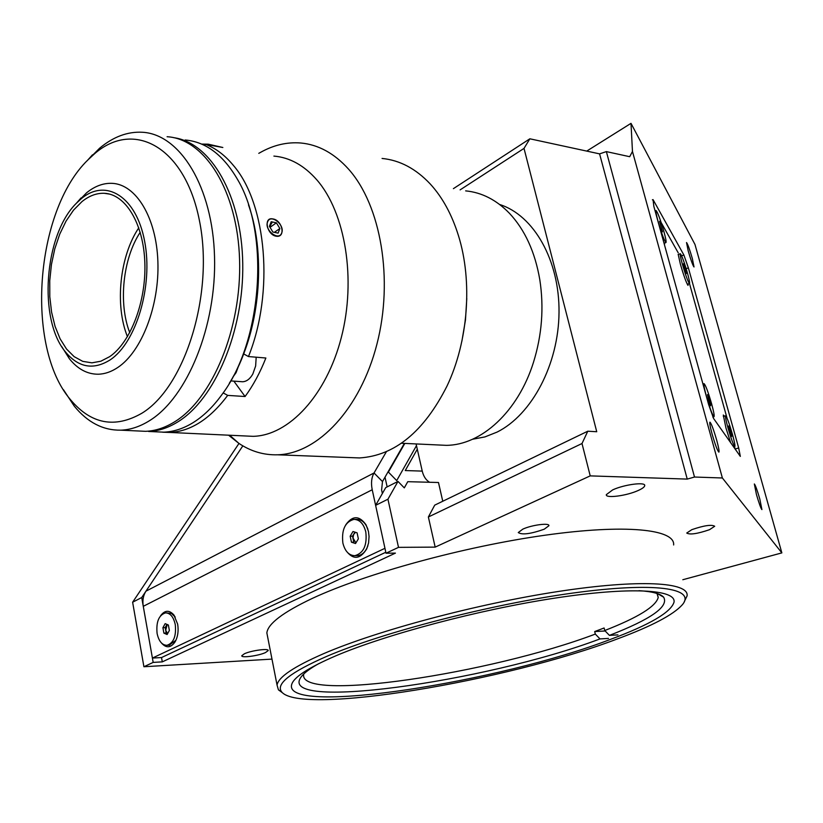 <?xml version="1.0" encoding="UTF-8"?>
<svg xmlns="http://www.w3.org/2000/svg" width="823" height="823" viewBox="0 0 823 823"><rect width="100%" height="100%" fill="white"/><g stroke="black" fill="none" stroke-linecap="round" stroke-linejoin="round"><path stroke-width="1.23" d="M276.415 222.827L271.199 221.737L269.43 226.335L272.897 232.045L278.112 233.115L279.861 228.516L276.415 222.827L270.026 227.313M274.357 232.343L279.861 228.516M281.692 232.93C285.18 224.895 270.5 213.342 267.598 221.901C264.029 229.998 278.894 241.561 281.692 232.93M663.945 231.716C660.365 219.463 657.742 212.406 656.065 210.544C655.561 211.017 656.219 214.608 658.04 221.325C661.651 233.681 664.284 240.758 665.941 242.569C666.445 242.075 665.776 238.454 663.945 231.716M659.562 221.305L662.474 231.839L659.562 221.305M167.203 624.523L165.701 630.315L167.614 633.628M175.248 617.075L171.451 613.433L166.061 612.857M175.278 624.636C173.54 616.911 170.268 612.991 165.485 612.878C158.808 615.09 156.01 621.951 157.1 633.484C158.818 641.271 162.11 645.211 166.976 645.304C173.622 643.051 176.389 636.169 175.278 624.636M169.178 645.191L175.916 640.294M162.913 627.702L163.89 633.124L167.11 634.523L169.363 630.469L168.386 625.027L165.166 623.649L162.913 627.702L165.207 627.599L166.184 633.021L163.89 633.124M166.184 633.021L167.604 633.638M166.976 624.42L165.207 627.599M355.505 532.316L353.602 534.508L353.016 537.995L355.937 542.882M367.912 529.292C365.443 522.739 361.729 519.436 356.75 519.395L354.929 519.385M365.793 531.905C363.663 523.747 359.702 519.57 353.921 519.375C345.115 521.875 341.432 529.765 342.872 543.057C344.991 551.317 348.993 555.515 354.888 555.679C363.632 553.118 367.264 545.196 365.793 531.905M356.76 555.659L357.717 555.648C362.285 555.083 365.679 551.77 367.912 545.7M350.176 536.195L351.452 542.203L355.536 543.54L358.365 538.849L357.079 532.82L352.985 531.514L350.176 536.195L352.532 536.195L353.808 542.192L351.452 542.203M354.96 532.142L352.532 536.195M391.491 465.869L393.775 462.691M395.153 460.294L396.1 457.825M610.501 639.368C649.903 624.667 671.084 612.24 674.047 602.076C676.125 589.319 629.842 586.593 554.239 598.218C478.801 609.771 386.182 634.399 335.877 655.808C307.504 668.029 292.71 677.874 291.486 685.333C286.62 715.444 499.489 682.061 610.501 639.368M326.762 656.353C290.416 672.268 275.396 684.139 281.692 691.958C300.909 715.691 506.824 681.022 617.26 638.967C651.682 626.19 673.389 614.771 682.38 604.71C696.402 588.219 655.077 581.738 572.818 593.064C490.837 604.257 383.065 632.208 326.762 656.353M282.546 692.843L278.431 689.839L277.053 685.075C278.318 677.103 293.924 666.589 323.871 653.555C377.438 630.5 477.145 603.866 558.364 591.47C639.78 578.991 689.304 582.118 687.092 595.873L684.355 601.479M673.636 544.97C675.261 529.21 625.562 523.84 544.661 535.269C463.946 546.616 365.34 573.662 312.596 598.28C283.112 612.209 267.866 623.762 266.858 632.918L267.742 637.475M756.43 494.438C759.053 503.439 760.874 508.491 761.913 509.581L759.814 499.057C757.211 490.107 755.38 485.076 754.341 483.965L756.43 494.438M712.07 433.927C715.187 444.718 717.461 450.788 718.87 452.136C719.405 451.529 718.695 447.578 716.73 440.295C713.634 429.585 711.37 423.536 709.951 422.158C709.405 422.724 710.115 426.653 712.07 433.927M688.203 250.943C690.939 260.274 692.873 265.613 694.015 266.971L692.328 258.515C689.612 249.246 687.678 243.917 686.526 242.538L688.203 250.943M638.134 490.529C642.321 488.656 644.512 487.031 644.728 485.652C645.767 481.681 624.215 484.49 612.693 489.88L606.314 494.654C605.389 498.615 626.591 495.837 638.134 490.529M265.459 652.577L268.185 650.592C269.07 648.123 251.365 650.468 244.421 653.76L241.787 655.715C240.974 658.184 258.494 655.849 265.459 652.577M544.219 529.21L548.9 525.743C549.774 522.605 531.802 524.93 522.821 529.138L518.274 532.553C522.019 535.084 530.67 533.962 544.219 529.21M709.488 529.703L714.693 526.267C711.658 524.354 704.035 525.486 691.834 529.652L686.742 533.037C689.756 534.94 697.338 533.839 709.488 529.703M422.24 471.106L405.255 470.55L417.292 449.214L422.24 471.106C423.516 476.383 425.954 480.097 429.544 482.268M453.401 188.652L529.858 138.799L524.014 148.397L460.119 189.876M387.931 499.211L398.507 547.357L386.018 553.21L375.617 505.353L385.72 487.617L397.982 481.414L387.931 499.211L375.617 505.353M653.853 206.419L708.603 404.463L713.582 418.465L740.33 456.395L738.694 447.979L688.367 267.887L683.903 255.048L653.04 199.608L653.853 206.419M386.429 451.632L374.033 472.968C371.482 477.556 370.885 483.152 372.222 489.747L384.958 548.303L152.409 658.071L143.274 606.325C142.328 600.481 143.223 595.44 145.949 591.181L242.836 445.85L141.721 597.529L132.626 602.22L238.979 443.443M141.721 597.529L153.171 662.402L162.296 661.867L395.431 553.118L386.018 553.21M271.981 659.11L143.912 666.743L132.626 602.22M143.912 666.743L153.171 662.402M387.149 486.897L385.01 477.175M781.85 552.891L694.972 244.452L631.004 123.347L632.465 151.473L722.378 477.988L781.85 552.891L682.823 579.721M586.737 151.093L631.004 123.347M152.409 658.071L161.524 657.556L162.296 661.867M524.014 148.397L596.737 431.736L587.787 431.211L434.719 505.137L428.372 516.978L582.005 443.525L590.214 475.879L687.236 479.099L599.576 153.87L606.366 151.607L629.698 156.699L632.465 151.473M428.372 516.978L435.172 547.12L590.214 475.879M587.787 431.211L582.005 443.525M442.764 501.248L438.484 482.504L407.766 481.681L404.299 487.885L397.982 481.414M435.172 547.12L398.507 547.357M416.099 443.936L417.292 449.214M606.366 151.607L694.499 477.031L687.236 479.099M722.378 477.988L694.499 477.031M529.858 138.799L599.576 153.87M657.001 593.486L658.215 597.447C655.88 606.489 638.051 617.507 604.74 630.521L604.103 627.99L594.69 631.56L595.317 634.08C491.125 673.564 298.924 702.626 303.677 674.531M595.317 634.08L599.988 638.915C485.56 682.226 271.106 712.265 302.041 675.806C305.127 672.206 310.683 668.163 318.707 663.667M599.988 638.915L608.485 638.411M605.183 630.984L594.69 631.56M617.908 634.893L609.421 635.387L604.74 630.521M638.967 590.667C652.217 591.511 660.437 593.681 663.636 597.179C669.058 606.53 650.983 619.266 609.421 635.387M724.415 416.16L723.304 415.039L725.958 428.011L730.701 442.825M678.214 254.4L680.384 264.193C683.646 275.448 686.176 282.505 687.987 285.365L688.306 283.904M664.418 244.616L664.727 242.96M678.234 252.836L661.178 222.611M727.007 418.043L689.489 283.534C689.911 283.061 689.242 279.583 687.462 273.102C684.17 261.848 681.804 255.397 680.354 253.731C679.911 254.184 680.58 257.64 682.339 264.09C685.662 275.438 688.038 281.919 689.479 283.544L687.277 284.223M734.97 448.905L734.63 446.591M404.823 443.412L388.394 472.083L396.707 480.591L416.479 445.634M345.763 550.289C352.974 560.072 359.96 559.619 366.698 548.92L368.57 543.015L369.064 536.514L368.437 531.37L366.04 524.796C359.25 515.393 352.501 515.393 345.783 524.786M161.339 642.856C166.123 648.37 170.7 648.051 175.083 641.878C177.861 636.858 178.725 630.943 177.655 624.143L173.818 614.894C169.188 609.822 164.775 610.121 160.578 615.779M404.381 443.391L382.479 481.578L381.605 489.963L382.376 493.491M161.524 657.556L385.812 552.254M711.658 403.98C708.192 392.036 705.671 385.267 704.097 383.672C703.531 384.269 704.303 388.487 706.412 396.305C709.91 408.352 712.44 415.152 713.994 416.695C714.559 416.057 713.778 411.809 711.658 403.98M710.619 404.114L707.513 394.598L709.045 401.819L710.609 405.77L710.619 404.114L710.023 404.288M708.202 398.795L709.076 398.548M686.3 273.586L683.553 263.699L686.3 273.586M732.48 434.441C729.281 423.454 727.007 417.24 725.639 415.8C725.156 416.376 725.927 420.388 727.954 427.816C731.174 438.896 733.468 445.13 734.816 446.539C735.289 445.922 734.517 441.889 732.48 434.441M730.186 429.555L728.787 425.944L728.828 427.549L731.688 436.385L730.186 429.555L729.445 429.771M437.702 444.945L446.272 445.346C481.218 445.222 518.048 411.747 533.469 362.326C541.956 335.054 544.075 307.535 539.816 279.779C535.063 252.013 524.94 229.864 509.468 213.322C496.444 199.917 481.836 192.438 465.653 190.874M272.341 221.973L269.697 226.778M109.644 356.668C130.682 342.409 146.319 301.475 144.838 262.558C143.5 223.589 125.497 194.002 104.212 193.292C96.589 193.024 89.193 195.792 82.002 201.573L73.556 210.102L66.035 221.12L59.719 234.195L54.791 248.844L51.438 264.522L49.75 280.674L49.802 296.733L51.582 312.133L55.048 326.32L60.079 338.778L66.519 349.024L74.163 356.657L82.722 361.348L91.898 362.84L100.807 361.225L109.644 356.668M81.467 198.559L76.364 203.271C44.103 234.853 38.002 319.756 65.593 352.09C78.627 367.686 93.503 370.278 110.21 359.846C136.351 342.553 153.273 285.715 144.642 241.324C136.392 196.646 106.054 177.912 81.467 198.559M61.828 346.73L69.399 358.766C77.671 369.074 87.259 374.228 98.143 374.218C104.768 374.074 111.352 371.811 117.884 367.418C141.69 351.575 159.508 305.528 157.882 261.601C156.421 217.601 136.032 184.229 112.021 183.334C103.276 182.994 94.789 186.152 86.569 192.808L76.488 203.137M155.475 431.787L163.715 432.168C173.386 431.818 183.025 428.742 192.633 422.929C203.065 416.551 212.756 407.21 221.706 394.917C262.095 342.142 270.16 234.102 237.621 179.599C223.321 154.981 205.832 141.782 185.154 139.992M163.715 432.168L148.582 431.468C158.222 431.108 167.83 428.001 177.408 422.148C214.731 399.69 243.978 331.206 242.744 263.525C241.736 195.771 210.863 142.657 173.766 137.678M204.557 145.455L205.699 144.395C215.801 148.305 225.018 155.3 233.362 165.392C266.745 203.857 274.306 292.793 248.464 356.554L243.649 353.9C261.652 307.905 263.566 247.476 248.484 204.845C267.496 257.527 258.823 336.772 229.288 383.292M138.799 227.817C119.726 256.004 114.664 305.127 127.452 336.689M140.208 232.302C122.853 258.484 118.224 303.409 129.756 332.646M86.868 160.989L99.614 148.202C113.358 136.741 127.668 131.423 142.544 132.266C180.206 134.355 212.673 186.986 214.525 256.581C216.644 326.093 187.233 397.591 149.467 420.707C139.941 426.643 130.394 429.801 120.816 430.172C103.091 430.45 87.577 422.436 74.276 406.13L63.464 389.742M137.328 430.933L145.537 431.324C155.166 430.964 164.765 427.857 174.342 421.993C212.293 399.155 241.767 328.531 239.575 259.831C237.641 191.039 204.978 138.902 167.1 136.721M141.865 413.239C185.257 386.995 214.371 293.235 199.382 220.369C185.01 147.101 134.067 119.366 94.635 153.685L87.866 159.96C34.885 211.305 25.174 347.1 70.5 399.7C91.096 424.164 114.881 428.68 141.865 413.239M272.66 218.908C263.185 216.881 266.991 235.111 276.302 236.222C286.095 237.847 282.299 219.803 272.66 218.908M223.146 392.89L227.704 395.39C209.865 419.144 190.535 431.489 169.713 432.445L162.584 432.198M273.905 156.092C289.778 157.45 304.099 165.382 316.855 179.887C345.485 212.746 356.349 279.409 341.36 337.348C326.494 395.39 288.863 435.562 253.103 436.334L244.709 435.943M227.704 395.39L245.079 396.521C253.155 385.503 260.089 372.665 265.87 358.015L248.464 356.554M258.782 153.345L260.469 152.409C273.627 145.023 287.083 141.895 300.848 143.007C318.398 144.642 334.282 153.335 348.499 169.075C381.008 205.349 393.661 279.553 376.913 344.209C360.309 408.969 317.873 453.72 277.618 454.8C263.792 455.191 250.881 451.385 238.907 443.391L228.578 435.192M382.067 158.448C399.793 160.187 415.831 168.684 430.192 183.92C442.465 197.294 451.878 214.536 458.452 235.645C472.803 281.487 468.215 341.463 447.002 386.08C423.896 431.736 394.731 455.685 359.517 457.938L350.063 457.578M466.785 298.512L465.468 319.982L461.898 341.175M233.855 381.131L245.079 396.521M205.699 144.395L222.838 147.492L208.188 144.169L201.635 144.087M499.664 204.505C533.777 215.235 559.589 260.284 559.023 312.37C558.611 364.435 531.771 414.843 497.113 432.075L484.912 436.92L472.556 439.245M241.221 381.656L242.59 381.759C246.612 381.553 250.027 378.95 252.856 373.94L255.634 366.019L256.19 357.203M652.382 199.824L653.04 199.608M681.609 255.768L683.903 255.048M686.145 268.576L688.367 267.887M735.052 449.019L738.694 447.979M143.274 606.325L372.222 489.747M382.479 481.578L374.033 472.968L145.949 591.181M238.598 365.865L236.078 372.654L232.909 377.088M655.087 210.863L656.034 210.554M664.017 243.186L665.941 242.569M169.733 645.17L166.976 645.304M357.717 555.648L354.888 555.679M281.692 691.958L278.431 689.839M266.858 632.918L277.053 685.075M644.563 485.035L644.728 485.652M658.215 597.447L657.279 593.856M657.68 593.722L663.636 597.179M366.43 525.918L366.04 524.796M174.538 616.077L173.818 614.894M175.69 640.695L175.083 641.878M367.037 547.912L366.698 548.92M702.955 384.012L704.066 383.683M712.831 417.035L713.994 416.695M678.121 254.43L680.323 253.741M723.324 416.479L725.608 415.81M733.56 446.899L734.816 446.539M401.367 443.247L446.272 445.346M109.624 194.105L104.212 193.292M65.593 352.09L69.399 358.766M76.364 203.271L81.045 197.921M70.5 399.7L74.276 406.13M87.866 159.96L92.485 154.817M120.816 430.172L145.537 431.324M169.713 432.445L253.103 436.334M229.699 435.244L238.907 443.391M277.618 454.8L359.517 457.938M242.59 381.759L230.728 380.905"/></g></svg>
